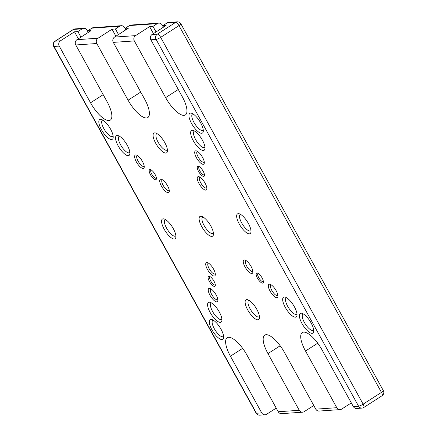 <?xml version="1.0" encoding="UTF-8"?>
<svg xmlns="http://www.w3.org/2000/svg" width="437" height="437" viewBox="0 0 437 437"><rect width="100%" height="100%" fill="white"/><g stroke="black" fill="none" stroke-linecap="round" stroke-linejoin="round"><path stroke-width="0.66" d="M88.274 32.42L87.05 30.202A3.867 3.562 -93.9 0 0 83.729 28.301A3.867 3.562 -93.9 0 0 82.156 28.826L77.879 31.568L74.503 31.803L60.453 40.81A3.867 3.562 -93.9 0 0 59.241 46.104L53.986 46.469L256.459 413.249L261.719 412.889A3.867 3.562 86.1 0 0 265.035 414.789A3.867 3.562 86.1 0 0 266.614 414.26L276.222 408.098M103.198 94.665L90.535 102.788A21.276 7.391 -122.7 0 0 110.288 120.131A21.276 7.391 -122.7 0 0 107.054 101.652L75.765 44.967A3.867 3.562 -93.9 0 1 76.978 39.674L91.022 30.661L87.64 30.896L91.917 28.154A3.867 3.562 86.1 0 1 93.491 27.624L121.278 25.707A3.867 3.562 -93.9 0 1 124.594 27.607L125.823 29.831M121.278 25.707A3.867 3.562 -93.9 0 0 119.7 26.236L115.428 28.979L112.047 29.208L98.003 38.221A3.867 3.562 -93.9 0 0 96.79 43.514L75.765 44.967M80.949 37.123L77.879 31.568M78.36 38.784L74.503 31.803M88.432 32.322L87.64 30.896M313.766 405.503L304.157 411.67A3.867 3.562 86.1 0 1 302.584 412.195L281.559 413.648A3.867 3.562 86.1 0 1 278.238 411.747L299.263 410.299A3.867 3.562 86.1 0 0 302.584 412.195M351.315 402.914L341.701 409.081A3.867 3.562 86.1 0 1 340.128 409.606L319.103 411.059A3.867 3.562 86.1 0 1 315.782 409.158L336.807 407.705A3.867 3.562 86.1 0 0 340.128 409.606M317.737 343.182L305.518 351.02A21.276 7.391 57.3 0 1 302.289 332.546A21.276 7.391 57.3 0 1 322.036 349.884L353.331 406.568A3.867 3.562 86.1 0 0 356.647 408.469L361.907 408.103A3.867 3.867 0 0 0 363.726 407.502L382.047 395.747A3.867 1.344 -122.7 0 0 381.463 392.388L178.99 25.608L160.669 37.358L363.142 404.143L381.463 392.388A3.867 0.677 151.1 0 0 383.347 390.623L180.874 23.838A3.867 0.677 151.1 0 1 178.99 25.608A3.867 1.344 -122.7 0 0 175.647 22.374L167.01 22.97L162.733 25.712L166.115 25.483L152.071 34.49L157.325 34.13L175.647 22.374A3.867 3.562 -93.9 0 1 177.22 21.85L168.584 22.445A3.867 3.562 -93.9 0 0 167.01 22.97M163.367 27.241L162.143 25.018A3.867 3.562 -93.9 0 0 158.822 23.117A3.867 3.562 -93.9 0 0 157.249 23.642L152.972 26.389L149.596 26.619L135.546 35.632A3.867 3.562 -93.9 0 0 134.334 40.925L113.309 42.378A3.867 3.562 -93.9 0 1 114.521 37.085L135.546 35.632M157.249 23.642L129.461 25.559L125.19 28.301L128.565 28.072L114.521 37.085M118.493 34.534L115.428 28.979M115.903 36.195L112.047 29.208M125.976 29.732L125.19 28.301M156.042 31.945L152.972 26.389M153.447 33.605L149.596 26.619M163.525 27.143L162.733 25.712M129.461 25.559A3.867 3.562 -93.9 0 1 131.04 25.035L158.822 23.117M305.518 351.02L336.807 407.705M178.291 89.487L165.628 97.609A21.276 7.391 -122.7 0 0 185.375 114.947A21.276 7.391 -122.7 0 0 182.147 96.468L150.858 39.783A3.867 3.562 -93.9 0 1 152.071 34.49M165.628 97.609L134.334 40.925M140.747 92.076L128.079 100.199A21.276 7.391 -122.7 0 0 147.832 117.537A21.276 7.391 -122.7 0 0 144.603 99.062L113.309 42.378M128.079 100.199L96.79 43.514M90.535 102.788L59.241 46.104M242.644 348.36L230.425 356.204L261.719 412.889M230.425 356.204A21.276 7.391 57.3 0 1 227.196 337.725A21.276 7.391 57.3 0 1 246.949 355.062L278.238 411.747M280.193 345.771L267.974 353.615L299.263 410.299M267.974 353.615A21.276 7.391 57.3 0 1 264.74 335.135A21.276 7.391 57.3 0 1 284.492 352.473L315.782 409.158M191.581 123.513A11.701 4.064 -122.7 0 0 198.819 132.192A11.701 4.064 -122.7 0 0 203.26 131.532A11.701 4.064 -122.7 0 0 199.54 121A11.701 4.064 -122.7 0 0 191.521 113.232A11.701 4.064 -122.7 0 0 191.581 123.513M193.274 140.698A11.701 4.064 -122.7 0 0 200.512 149.383A11.701 4.064 -122.7 0 0 204.953 148.722A11.701 4.064 -122.7 0 0 201.238 138.19A11.701 4.064 -122.7 0 0 193.214 130.423A11.701 4.064 -122.7 0 0 193.274 140.698M285.306 307.419A11.701 4.064 -122.7 0 0 292.55 316.098A11.701 4.064 -122.7 0 0 296.985 315.443A11.701 4.064 -122.7 0 0 293.271 304.911A11.701 4.064 -122.7 0 0 285.246 297.144A11.701 4.064 -122.7 0 0 285.306 307.419M302.016 323.571A11.701 4.064 -122.7 0 0 309.259 332.257A11.701 4.064 -122.7 0 0 313.7 331.596A11.701 4.064 -122.7 0 0 309.98 321.064A11.701 4.064 -122.7 0 0 301.956 313.296A11.701 4.064 -122.7 0 0 302.016 323.571M210.213 312.597A11.701 4.064 -122.7 0 0 217.457 321.282A11.701 4.064 -122.7 0 0 221.892 320.621A11.701 4.064 -122.7 0 0 218.178 310.09A11.701 4.064 -122.7 0 0 210.153 302.322A11.701 4.064 -122.7 0 0 210.213 312.597M211.907 329.788A11.701 4.064 -122.7 0 0 219.15 338.473A11.701 4.064 -122.7 0 0 223.591 337.812A11.701 4.064 -122.7 0 0 219.871 327.28A11.701 4.064 -122.7 0 0 211.847 319.513A11.701 4.064 -122.7 0 0 211.907 329.788M101.466 129.729A11.701 4.064 -122.7 0 0 108.709 138.409A11.701 4.064 -122.7 0 0 113.15 137.748A11.701 4.064 -122.7 0 0 109.43 127.216A11.701 4.064 -122.7 0 0 101.406 119.448A11.701 4.064 -122.7 0 0 101.466 129.729M118.181 145.882A11.701 4.064 -122.7 0 0 125.419 154.561A11.701 4.064 -122.7 0 0 129.86 153.906A11.701 4.064 -122.7 0 0 126.146 143.374A11.701 4.064 -122.7 0 0 118.121 135.607A11.701 4.064 -122.7 0 0 118.181 145.882M155.725 143.292A11.701 4.064 -122.7 0 0 162.968 151.972A11.701 4.064 -122.7 0 0 167.409 151.311A11.701 4.064 -122.7 0 0 163.689 140.78A11.701 4.064 -122.7 0 0 155.665 133.017A11.701 4.064 -122.7 0 0 155.725 143.292M247.763 310.008A11.701 4.064 -122.7 0 0 255 318.693A11.701 4.064 -122.7 0 0 259.441 318.032A11.701 4.064 -122.7 0 0 255.727 307.501A11.701 4.064 -122.7 0 0 247.703 299.733A11.701 4.064 -122.7 0 0 247.763 310.008M164.197 229.239A11.701 4.064 -122.7 0 0 171.441 237.919A11.701 4.064 -122.7 0 0 175.876 237.264A11.701 4.064 -122.7 0 0 172.162 226.732A11.701 4.064 -122.7 0 0 164.137 218.964A11.701 4.064 -122.7 0 0 164.197 229.239M239.29 224.061A11.701 4.064 -122.7 0 0 246.528 232.741A11.701 4.064 -122.7 0 0 250.969 232.08A11.701 4.064 -122.7 0 0 247.255 221.554A11.701 4.064 -122.7 0 0 239.23 213.786A11.701 4.064 -122.7 0 0 239.29 224.061M201.741 226.65A11.701 4.064 -122.7 0 0 208.984 235.33A11.701 4.064 -122.7 0 0 213.425 234.674A11.701 4.064 -122.7 0 0 209.705 224.143A11.701 4.064 -122.7 0 0 201.681 216.375A11.701 4.064 -122.7 0 0 201.741 226.65M161.466 186.162A7.833 2.72 -122.7 0 0 166.311 191.974A7.833 2.72 -122.7 0 0 169.283 191.532A7.833 2.72 -122.7 0 0 166.797 184.485A7.833 2.72 -122.7 0 0 161.422 179.285A7.833 2.72 -122.7 0 0 161.466 186.162M136.393 161.93A7.833 2.72 -122.7 0 0 141.244 167.742A7.833 2.72 -122.7 0 0 144.215 167.3A7.833 2.72 -122.7 0 0 141.725 160.253A7.833 2.72 -122.7 0 0 136.355 155.053A7.833 2.72 -122.7 0 0 136.393 161.93M196.47 157.784A7.833 2.72 -122.7 0 0 201.315 163.596A7.833 2.72 -122.7 0 0 204.287 163.159A7.833 2.72 -122.7 0 0 201.801 156.107A7.833 2.72 -122.7 0 0 196.426 150.907A7.833 2.72 -122.7 0 0 196.47 157.784M199.01 183.573A7.833 2.72 -122.7 0 0 203.855 189.385A7.833 2.72 -122.7 0 0 206.827 188.942A7.833 2.72 -122.7 0 0 204.341 181.89A7.833 2.72 -122.7 0 0 198.972 176.69A7.833 2.72 -122.7 0 0 199.01 183.573M245.026 266.931A7.833 2.72 -122.7 0 0 249.871 272.743A7.833 2.72 -122.7 0 0 252.848 272.3A7.833 2.72 -122.7 0 0 250.357 265.254A7.833 2.72 -122.7 0 0 244.988 260.053A7.833 2.72 -122.7 0 0 245.026 266.931M207.482 269.52A7.833 2.72 -122.7 0 0 212.327 275.332A7.833 2.72 -122.7 0 0 215.299 274.889A7.833 2.72 -122.7 0 0 212.814 267.843A7.833 2.72 -122.7 0 0 207.438 262.642A7.833 2.72 -122.7 0 0 207.482 269.52M210.022 295.308A7.833 2.72 -122.7 0 0 214.867 301.115A7.833 2.72 -122.7 0 0 217.839 300.678A7.833 2.72 -122.7 0 0 215.354 293.626A7.833 2.72 -122.7 0 0 209.984 288.425A7.833 2.72 -122.7 0 0 210.022 295.308M270.093 291.162A7.833 2.72 -122.7 0 0 274.944 296.974A7.833 2.72 -122.7 0 0 277.916 296.532A7.833 2.72 -122.7 0 0 275.425 289.48A7.833 2.72 -122.7 0 0 270.055 284.285A7.833 2.72 -122.7 0 0 270.093 291.162M150.514 174.8A5.9 2.048 -122.7 0 0 154.168 179.181A5.9 2.048 -122.7 0 0 156.402 178.848A5.9 2.048 -122.7 0 0 154.529 173.538A5.9 2.048 -122.7 0 0 150.486 169.622A5.9 2.048 -122.7 0 0 150.514 174.8M198.573 171.484A5.9 2.048 -122.7 0 0 202.227 175.865A5.9 2.048 -122.7 0 0 204.461 175.532A5.9 2.048 -122.7 0 0 202.588 170.222A5.9 2.048 -122.7 0 0 198.545 166.306A5.9 2.048 -122.7 0 0 198.573 171.484M257.475 278.189A5.9 2.048 -122.7 0 0 261.124 282.564A5.9 2.048 -122.7 0 0 263.364 282.231A5.9 2.048 -122.7 0 0 261.49 276.921A5.9 2.048 -122.7 0 0 257.448 273.005A5.9 2.048 -122.7 0 0 257.475 278.189M209.416 281.504A5.9 2.048 -122.7 0 0 213.07 285.88A5.9 2.048 -122.7 0 0 215.304 285.547A5.9 2.048 -122.7 0 0 213.431 280.237A5.9 2.048 -122.7 0 0 209.389 276.321A5.9 2.048 -122.7 0 0 209.416 281.504M210.115 276.659A4.834 1.677 -122.7 0 0 209.935 276.736A4.834 1.677 -122.7 0 0 210.672 280.936A4.834 1.677 -122.7 0 0 215.157 284.875A4.834 1.677 -122.7 0 0 215.304 284.744M258.174 273.344A4.834 1.677 -122.7 0 0 257.994 273.42A4.834 1.677 -122.7 0 0 258.731 277.621A4.834 1.677 -122.7 0 0 263.216 281.559A4.834 1.677 -122.7 0 0 263.364 281.428M199.272 166.644A4.834 1.677 -122.7 0 0 199.092 166.721A4.834 1.677 -122.7 0 0 199.829 170.922A4.834 1.677 -122.7 0 0 204.314 174.86A4.834 1.677 -122.7 0 0 204.461 174.729M151.213 169.96A4.834 1.677 -122.7 0 0 151.033 170.037A4.834 1.677 -122.7 0 0 151.77 174.237A4.834 1.677 -122.7 0 0 156.255 178.176A4.834 1.677 -122.7 0 0 156.402 178.045M271.049 284.749A6.386 2.218 -122.7 0 0 270.836 284.842A6.386 2.218 -122.7 0 0 271.803 290.387A6.386 2.218 -122.7 0 0 277.73 295.592A6.386 2.218 -122.7 0 0 277.905 295.434M210.978 288.89A6.386 2.218 -122.7 0 0 210.76 288.988A6.386 2.218 -122.7 0 0 211.732 294.533A6.386 2.218 -122.7 0 0 217.653 299.733A6.386 2.218 -122.7 0 0 217.834 299.58M208.438 263.107A6.386 2.218 -122.7 0 0 208.22 263.205A6.386 2.218 -122.7 0 0 209.186 268.75A6.386 2.218 -122.7 0 0 215.113 273.95A6.386 2.218 -122.7 0 0 215.294 273.791M245.982 260.518A6.386 2.218 -122.7 0 0 245.763 260.616A6.386 2.218 -122.7 0 0 246.736 266.155A6.386 2.218 -122.7 0 0 252.662 271.361A6.386 2.218 -122.7 0 0 252.837 271.202M199.966 177.16A6.386 2.218 -122.7 0 0 199.747 177.253A6.386 2.218 -122.7 0 0 200.72 182.797A6.386 2.218 -122.7 0 0 206.641 187.997A6.386 2.218 -122.7 0 0 206.821 187.844M197.426 151.371A6.386 2.218 -122.7 0 0 197.207 151.47A6.386 2.218 -122.7 0 0 198.174 157.014A6.386 2.218 -122.7 0 0 204.101 162.214A6.386 2.218 -122.7 0 0 204.281 162.056M137.349 155.517A6.386 2.218 -122.7 0 0 137.136 155.616A6.386 2.218 -122.7 0 0 138.103 161.155A6.386 2.218 -122.7 0 0 144.03 166.36A6.386 2.218 -122.7 0 0 144.205 166.202M162.422 179.749A6.386 2.218 -122.7 0 0 162.203 179.842A6.386 2.218 -122.7 0 0 163.17 185.386A6.386 2.218 -122.7 0 0 169.097 190.592A6.386 2.218 -122.7 0 0 169.277 190.434M203.063 217.003A9.674 3.359 -122.7 0 0 202.664 217.167A9.674 3.359 -122.7 0 0 204.134 225.568A9.674 3.359 -122.7 0 0 213.114 233.451A9.674 3.359 -122.7 0 0 213.425 233.156M240.612 214.414A9.674 3.359 -122.7 0 0 240.213 214.578A9.674 3.359 -122.7 0 0 241.683 222.979A9.674 3.359 -122.7 0 0 250.658 230.856A9.674 3.359 -122.7 0 0 250.975 230.567M165.519 219.593A9.674 3.359 -122.7 0 0 165.12 219.756A9.674 3.359 -122.7 0 0 166.59 228.158A9.674 3.359 -122.7 0 0 175.565 236.04A9.674 3.359 -122.7 0 0 175.882 235.745M249.079 300.361A9.674 3.359 -122.7 0 0 248.686 300.525A9.674 3.359 -122.7 0 0 250.15 308.926A9.674 3.359 -122.7 0 0 259.13 316.809A9.674 3.359 -122.7 0 0 259.441 316.514M157.047 133.646A9.674 3.359 -122.7 0 0 156.648 133.809A9.674 3.359 -122.7 0 0 158.118 142.205A9.674 3.359 -122.7 0 0 167.098 150.088A9.674 3.359 -122.7 0 0 167.409 149.798M119.503 136.235A9.674 3.359 -122.7 0 0 119.104 136.399A9.674 3.359 -122.7 0 0 120.574 144.8A9.674 3.359 -122.7 0 0 129.549 152.677A9.674 3.359 -122.7 0 0 129.865 152.387M102.788 120.082A9.674 3.359 -122.7 0 0 102.389 120.246A9.674 3.359 -122.7 0 0 103.859 128.642A9.674 3.359 -122.7 0 0 112.839 136.524A9.674 3.359 -122.7 0 0 113.15 136.235M213.229 320.141A9.674 3.359 -122.7 0 0 212.83 320.305A9.674 3.359 -122.7 0 0 214.299 328.706A9.674 3.359 -122.7 0 0 223.28 336.588A9.674 3.359 -122.7 0 0 223.591 336.293M211.535 302.956A9.674 3.359 -122.7 0 0 211.137 303.12A9.674 3.359 -122.7 0 0 212.606 311.515A9.674 3.359 -122.7 0 0 221.581 319.398A9.674 3.359 -122.7 0 0 221.898 319.103M303.338 313.93A9.674 3.359 -122.7 0 0 302.939 314.088A9.674 3.359 -122.7 0 0 304.409 322.49A9.674 3.359 -122.7 0 0 313.389 330.372A9.674 3.359 -122.7 0 0 313.7 330.077M286.628 297.772A9.674 3.359 -122.7 0 0 286.23 297.936A9.674 3.359 -122.7 0 0 287.699 306.337A9.674 3.359 -122.7 0 0 296.674 314.219A9.674 3.359 -122.7 0 0 296.991 313.924M194.591 131.056A9.674 3.359 -122.7 0 0 194.197 131.22A9.674 3.359 -122.7 0 0 195.661 139.616A9.674 3.359 -122.7 0 0 204.642 147.498A9.674 3.359 -122.7 0 0 204.953 147.203M192.897 113.866A9.674 3.359 -122.7 0 0 192.504 114.03A9.674 3.359 -122.7 0 0 193.968 122.426A9.674 3.359 -122.7 0 0 202.948 130.308A9.674 3.359 -122.7 0 0 203.26 130.018M82.156 28.826L73.52 29.421L55.199 41.176L60.453 40.81M76.978 39.674L98.003 38.221M119.7 26.236L91.917 28.154M73.52 29.421A3.867 3.562 -93.9 0 1 75.093 28.897A3.867 3.867 0 0 0 73.274 29.498A3.867 1.344 -122.7 0 1 73.52 29.421M353.331 406.568L358.586 406.202A3.867 3.562 86.1 0 0 361.907 408.103M73.274 29.498L54.953 41.253A3.867 1.344 57.3 0 1 55.199 41.176A3.867 3.562 86.1 0 0 53.986 46.469A3.867 0.677 -28.9 0 1 53.653 46.377L256.126 413.162A3.867 0.677 -28.9 0 0 256.459 413.249A3.867 3.562 86.1 0 0 259.78 415.15A3.867 3.867 0 0 1 256.126 413.162M363.726 407.502A3.867 1.344 57.3 0 0 363.142 404.143A3.867 0.677 -28.9 0 1 358.586 406.202L156.113 39.423L150.858 39.783M157.325 34.13A3.867 1.344 57.3 0 1 160.669 37.358A3.867 0.677 -28.9 0 1 156.113 39.423A3.867 3.562 86.1 0 1 157.325 34.13M83.729 28.301L75.093 28.897M180.874 23.838A3.867 3.867 0 0 0 177.22 21.85M382.047 395.747A3.867 3.867 0 0 0 383.347 390.623M265.035 414.789L259.78 415.15M54.953 41.253A3.867 3.867 0 0 0 53.653 46.377"/></g></svg>
